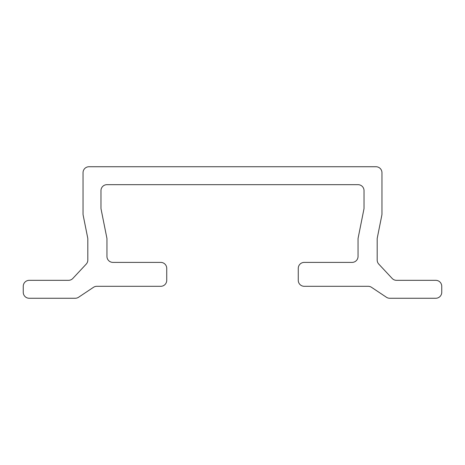 <?xml version="1.0" encoding="UTF-8"?>
<svg xmlns="http://www.w3.org/2000/svg" width="465" height="465" viewBox="0 0 465 465"><rect width="100%" height="100%" fill="white"/><g stroke="black" fill="none" stroke-linecap="round" stroke-linejoin="round"><path stroke-width="0.7" d="M358.05 184.669A5.981 5.981 0 0 1 364.031 190.65L364.031 207.994A5.981 5.981 0 0 1 363.915 209.169L358.166 237.9A5.981 5.981 0 0 0 358.05 239.068L358.05 256.413A5.981 5.981 0 0 1 352.069 262.394L304.244 262.394A5.981 5.981 0 0 0 298.263 268.369L298.263 280.331A5.981 5.981 0 0 0 304.244 286.306L368.199 286.306A5.981 5.981 0 0 1 371.512 287.312L386.438 297.263A5.981 5.981 0 0 0 389.751 298.263L435.769 298.263A5.981 5.981 0 0 0 441.75 292.287L441.75 286.306A5.981 5.981 0 0 0 435.769 280.331L396.517 280.331A5.981 5.981 0 0 1 392.146 278.43L378.789 264.114A5.981 5.981 0 0 1 377.179 260.034L377.179 239.068A5.981 5.981 0 0 1 377.295 237.9L381.846 215.144A5.981 5.981 0 0 0 381.963 213.97L381.963 172.713A5.981 5.981 0 0 0 375.987 166.737L89.013 166.737A5.981 5.981 0 0 0 83.037 172.713L83.037 213.97A5.981 5.981 0 0 0 83.154 215.144L87.705 237.9A5.981 5.981 0 0 1 87.821 239.068L87.821 260.034A5.981 5.981 0 0 1 86.211 264.114L72.854 278.43A5.981 5.981 0 0 1 68.483 280.331L29.231 280.331A5.981 5.981 0 0 0 23.25 286.306L23.25 292.287A5.981 5.981 0 0 0 29.231 298.263L75.249 298.263A5.981 5.981 0 0 0 78.562 297.263L93.488 287.312A5.981 5.981 0 0 1 96.801 286.306L160.756 286.306A5.981 5.981 0 0 0 166.737 280.331L166.737 268.369A5.981 5.981 0 0 0 160.756 262.394L112.931 262.394A5.981 5.981 0 0 1 106.95 256.413L106.95 239.068A5.981 5.981 0 0 0 106.834 237.9L101.085 209.169A5.981 5.981 0 0 1 100.969 207.994L100.969 190.65A5.981 5.981 0 0 1 106.95 184.669L358.05 184.669"/></g></svg>
